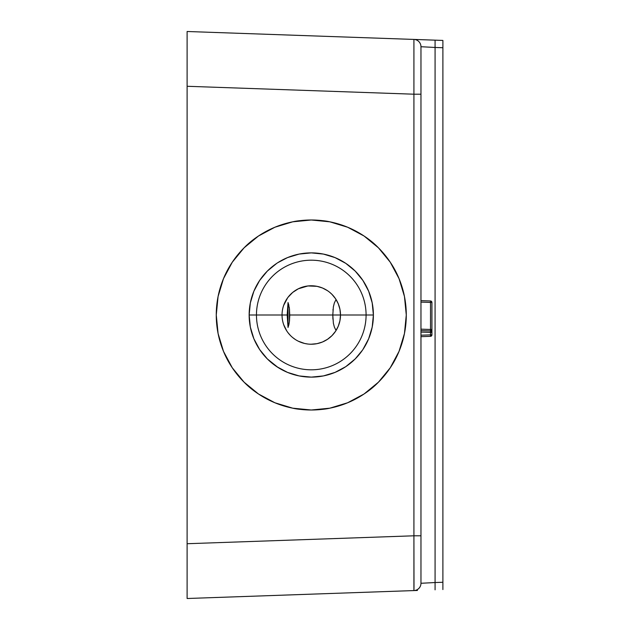 <?xml version="1.0" encoding="UTF-8"?>
<svg xmlns="http://www.w3.org/2000/svg" width="630" height="630" viewBox="0 0 630 630"><rect width="100%" height="100%" fill="white"/><g stroke="black" fill="none" stroke-linecap="round" stroke-linejoin="round"><path stroke-width="0.94" d="M283.697 305.29L287.658 297.762M289.729 316.166L289.737 315L311.267 315L289.737 315L289.414 308.535L288.028 302.518L287.178 315L282.035 315A29.232 29.232 0 0 1 311.267 285.768A29.232 29.232 0 0 1 340.499 315A29.232 29.232 0 0 0 311.267 285.768A29.232 29.232 0 0 0 282.035 315L249.149 315A62.118 62.118 0 0 1 311.267 252.882A62.118 62.118 0 0 1 373.393 315L366.085 315A54.81 54.81 0 0 0 311.267 260.19A54.81 54.81 0 0 0 256.457 315A54.81 54.81 0 0 1 311.267 260.19A54.81 54.81 0 0 1 366.085 315L311.267 315L332.805 315L333.372 306.731L332.805 315L340.499 315L339.94 320.702L338.279 326.19L335.577 331.238L331.939 335.672L327.513 339.302L322.458 342.011L316.977 343.673L310.952 344.232M333.372 306.731L334.365 302.904L336.058 299.502L334.365 302.904L333.364 306.81M312.913 285.815L311.44 285.768M282.13 317.307L282.035 315.016A29.232 29.232 0 0 0 311.267 344.232A29.232 29.232 0 0 0 340.499 315L366.085 315A54.81 54.81 0 0 1 311.267 369.81A54.81 54.81 0 0 1 256.457 315L282.035 315L282.161 317.646M301.25 342.46L304.503 343.437M311.283 344.232L312.913 344.185M322.261 342.09L318.591 343.303M327.82 339.098L327.23 339.491M288.028 297.273L292.674 292.438L298.305 288.8L307.92 285.957L316.977 286.327L322.458 287.989L327.49 290.674M319.882 287.067L316.977 286.327M325.119 289.257L322.458 287.989M329.852 292.438L331.916 294.305M336.869 300.88L335.554 298.722M292.674 292.438L290.178 294.761M298.305 288.8L295.312 290.509M304.613 286.532L301.242 287.54M307.92 285.957L306.4 286.177M310.417 285.776L309.346 285.831M218.09 296.462L223.493 278.641L232.273 262.214L244.093 247.818L258.489 236.006L274.916 227.225L292.737 221.815L311.267 219.996L329.805 221.815L347.626 227.225L364.053 236.006L378.449 247.818L390.261 262.214L399.042 278.641C403.869 290.446 406.287 302.565 406.279 315L404.452 333.538L399.042 351.359L390.261 367.786L378.449 382.182L364.053 393.994L347.626 402.775L329.805 408.185L311.267 410.004L292.737 408.185L274.916 402.775L258.489 393.994L244.093 382.182L232.273 367.786L223.493 351.359L218.09 333.538L216.263 315C216.255 302.565 218.665 290.446 223.493 278.641C228.036 267.466 234.903 257.197 244.093 247.818C252 239.613 262.277 232.746 274.916 227.225L292.737 221.815C296.801 220.823 302.975 220.209 311.267 219.996C319.56 220.209 325.741 220.823 329.805 221.815L347.626 227.225C360.266 232.746 370.534 239.613 378.449 247.818C387.639 257.197 394.506 267.466 399.042 278.641L404.452 296.462L406.279 315C406.287 327.435 403.869 339.554 399.042 351.359C394.506 362.534 387.639 372.802 378.449 382.182C370.534 390.387 360.266 397.254 347.626 402.775L329.805 408.185C325.741 409.177 319.56 409.791 311.267 410.004C302.975 409.791 296.801 409.177 292.737 408.185L274.916 402.775C262.277 397.254 252 390.387 244.093 382.182C234.903 372.802 228.036 362.534 223.493 351.359A95.004 95.004 0 0 1 223.493 278.649A95.004 95.004 0 0 0 216.263 315L218.067 296.588M406.279 314.968A95.004 95.004 0 0 0 399.066 278.688M399.026 278.602A95.004 95.004 0 0 0 311.307 219.996M311.236 219.996A95.004 95.004 0 0 0 223.5 278.633A95.004 95.004 0 0 1 235.25 258.017M289.359 321.938L289.556 319.993M331.939 294.328L335.577 298.762L338.279 303.81L339.94 309.298L340.499 315A29.232 29.232 0 0 1 311.267 344.232A29.232 29.232 0 0 1 282.035 315L287.178 315L288.028 327.482L289.359 321.977M288.028 327.482L288.91 324.552L288.028 327.482L288.028 302.518L288.028 327.482L287.178 315L288.028 302.518L289.422 308.543L289.422 321.457L289.729 316.15M289.233 307.141L289.556 310.007M332.963 310.228L333.042 309.298M253.252 239.77A95.004 95.004 0 0 1 262.545 233.439M274.948 227.209A95.004 95.004 0 0 1 282.114 224.579M329.813 593.515L311.267 594.161L329.813 593.515M378.496 591.814L406.35 590.846M430.518 329.498L430.542 330.529A1.465 1.032 0 0 1 431.928 331.561L431.928 329.498L430.518 329.498L430.518 302.432L420.966 302.101L430.518 302.432L430.518 300.975L420.966 300.636L430.518 300.975A1.465 1.465 0 0 1 431.928 302.432A1.465 1.465 0 0 0 430.518 300.975L430.518 302.432L431.928 302.432L430.518 302.432L430.518 330.955L420.966 330.624L430.518 330.955A1.465 1.465 0 0 1 431.928 332.412L431.928 302.432L431.928 329.498L420.966 329.159L430.518 329.498M187.11 31.5L187.11 35.666L187.11 31.5L413.918 39.422L187.11 31.5L187.11 554.345M187.11 75.655L187.11 543.721L413.918 535.799L413.918 94.201L187.11 86.278L413.918 94.201L413.918 39.422L413.918 94.201L420.966 94.201L420.966 46.722L435.078 47.463L435.078 582.537L442.89 582.262L442.89 47.738L435.078 47.463L435.078 582.537L420.966 583.278L420.966 46.722A7.308 7.308 0 0 0 413.918 39.422A7.308 7.308 0 0 1 420.966 46.722L435.078 47.463L435.078 40.163L442.89 40.43L413.918 39.422M333.38 323.277L334.365 327.096L336.058 330.498L334.373 327.112L333.38 323.277L332.805 315L332.923 319.19M417.454 39.54L435.078 40.163L435.078 47.463L442.89 47.738L442.89 40.43L442.89 586.081M414.32 590.562L417.454 590.46M413.997 586.412L413.918 535.799L413.918 590.578L187.11 598.5L413.918 590.578L413.997 586.412L413.973 588.877M442.89 582.262L442.89 589.57L442.89 582.262L435.078 582.537L435.078 589.837L435.078 582.537L420.966 583.278A7.308 7.308 0 0 1 413.918 590.578A7.308 7.308 0 0 0 420.966 583.278L420.966 535.799L413.918 535.799L420.966 535.799L420.966 94.201L413.918 94.201L413.918 535.799L187.11 543.721L187.11 598.5M442.89 46.21L442.89 47.36M442.89 42.541L442.89 43.919M431.928 332.412L431.928 334.877A1.465 1.465 0 0 1 430.518 336.333L431.928 334.877L430.518 334.877L431.928 334.877L431.928 332.412L430.518 332.412L430.518 336.333L420.966 336.672L430.518 336.333L430.518 334.877L420.966 335.207L430.518 334.877L430.518 332.412L420.966 332.081L430.518 332.412L430.518 330.955L430.518 332.412L431.928 332.412A1.465 1.465 0 0 0 430.518 330.955L430.542 330.529A1.465 1.032 180 0 1 431.928 331.561L431.928 332.191M420.966 554.628L420.966 555.51M399.121 38.902L311.346 35.839M347.705 37.107L378.528 38.186M401.664 344.232A95.004 95.004 0 0 1 399.562 350.083M362.534 350.083L355.194 358.927L345.783 366.652L335.042 372.393L323.387 375.929L311.267 377.118L299.148 375.929L287.5 372.393L276.759 366.652L267.348 358.927L259.623 349.508L253.882 338.775L259.623 349.508L267.348 358.927L277.995 367.455M277.688 262.741L287.5 257.607L299.148 254.071L311.267 252.882L323.387 254.071L335.042 257.607L345.783 263.348L355.194 271.073L362.919 280.492L368.66 291.225L372.196 302.88L373.393 315A62.118 62.118 0 0 1 311.267 377.118A62.118 62.118 0 0 1 249.149 315L256.457 315A54.81 54.81 0 0 0 311.267 369.81A54.81 54.81 0 0 0 366.085 315L373.393 315L372.196 327.12L368.66 338.775L362.919 349.508L366.085 344.232M366.085 285.768L363.03 280.649M276.759 263.348L267.348 271.073L259.623 280.492L253.882 291.225L259.623 280.492L267.348 271.073L276.759 263.348M306.4 343.822L304.51 343.437M331.931 335.688L333.892 333.514M327.498 339.31L329.388 337.94M335.577 331.238L336.869 329.12M283.705 324.733L286.808 331.002M333.939 296.549L333.144 295.604M332.419 294.816L331.388 293.793M223.493 351.359C218.665 339.554 216.255 327.435 216.263 315A95.004 95.004 0 0 0 216.799 325.064M230.927 365.707A95.004 95.004 0 0 0 311.236 410.004M311.307 410.004A95.004 95.004 0 0 0 399.026 351.398M399.066 351.312A95.004 95.004 0 0 0 406.279 315.031M347.626 227.225L329.805 221.815M329.805 408.185L332.144 407.689M253.882 338.775L250.346 327.12L249.149 315L250.346 302.88L253.882 291.225M322.45 342.011L325.119 340.743M316.977 343.673L319.882 342.933M309.346 344.169L307.952 344.043M295.312 339.491L292.611 337.507M290.178 335.239L288.028 332.727M327.23 290.509L327.82 290.902M318.591 286.697L322.261 287.91M311.283 285.768L311.866 285.776M307.92 344.043L304.542 343.452M285.91 329.537L286.359 330.293M283.768 324.907L284.382 326.474M308.991 344.145L311.267 344.232M304.613 343.468L298.305 341.2M288.028 302.518L288.91 305.432M289.422 321.457L288.91 324.552"/></g></svg>
